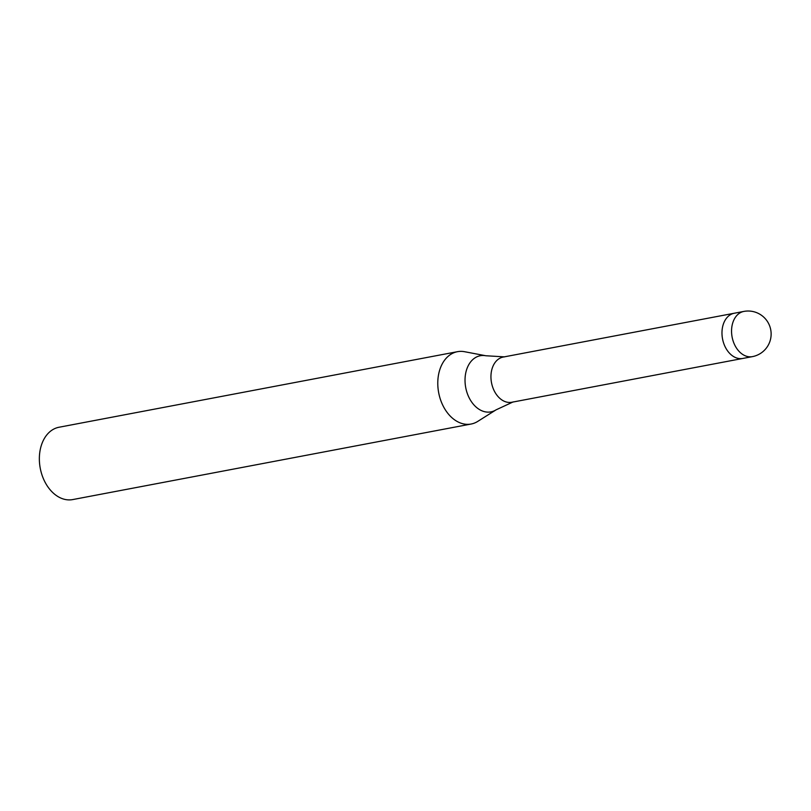 <?xml version="1.0" encoding="UTF-8"?>
<svg xmlns="http://www.w3.org/2000/svg" width="811" height="811" viewBox="0 0 811 811"><rect width="100%" height="100%" fill="white"/><g stroke="black" fill="none" stroke-linecap="round" stroke-linejoin="round"><path stroke-width="1.22" d="M734.117 313.269L503.236 357.053A23.002 16.291 79.3 0 0 501.958 357.367A23.002 16.291 79.3 0 0 491.689 383.593A23.002 16.291 79.3 0 0 511.802 402.256L742.694 358.472M732.992 313.553A23.002 16.291 79.3 0 0 722.723 339.779A23.002 16.291 79.3 0 0 742.835 358.442A23.002 16.301 79.3 0 1 724.537 345.466A23.002 16.301 79.3 0 1 725.926 318.956A23.002 16.301 79.3 0 1 734.269 313.239L743.839 311.424A23.002 16.301 79.3 0 0 742.572 311.738A23.002 16.301 79.3 0 0 735.506 317.142A23.002 16.301 79.3 0 0 734.117 343.651A23.002 16.301 79.3 0 0 752.415 356.627L742.835 358.442M464.764 351.751A36.809 26.074 79.3 0 0 457.434 351.69A36.809 26.074 79.3 0 0 455.407 352.197A36.809 26.074 79.3 0 0 439.309 395.596A36.809 26.074 79.3 0 0 473.188 423.514A36.809 26.074 79.3 0 0 477.953 421.274M457.434 351.69L59.01 427.245A36.809 26.074 79.3 0 0 56.983 427.752A36.809 26.074 79.3 0 0 40.55 469.721A36.809 26.074 79.3 0 0 72.726 499.576L471.161 424.021A36.809 26.074 79.3 0 0 473.188 423.514A36.809 26.074 79.3 0 0 477.791 421.375L496.079 409.839L513.191 401.901M496.079 409.839A28.578 20.245 79.3 0 1 492.51 411.491A28.578 20.245 79.3 0 1 466.213 389.827A28.578 20.245 79.3 0 1 478.703 356.13A28.578 20.245 79.3 0 1 485.83 355.755L464.581 351.71A36.809 26.074 79.3 0 0 455.407 352.197A36.809 26.074 79.3 0 0 438.974 394.156A36.809 26.074 79.3 0 0 471.161 424.021M485.83 355.755L504.655 356.87M752.415 356.627A23.002 23.002 0 0 0 770.45 328.465A23.002 23.002 0 0 0 743.839 311.424"/></g></svg>
